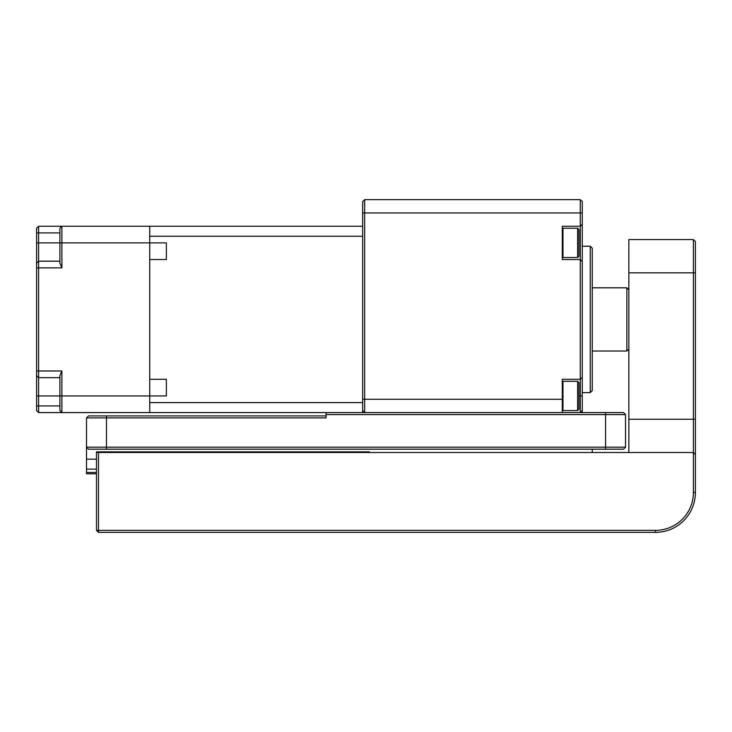 <?xml version="1.0" encoding="UTF-8"?>
<svg xmlns="http://www.w3.org/2000/svg" width="732" height="732" viewBox="0 0 732 732"><rect width="100%" height="100%" fill="white"/><g stroke="black" fill="none" stroke-linecap="round" stroke-linejoin="round"><path stroke-width="1.1" d="M580.275 199.635L582.269 201.629L582.269 212.948L364.673 212.948L364.673 399.269L562.313 399.269L562.313 379.313L580.275 379.313L580.275 259.531L562.313 259.531L562.313 226.252L580.275 226.252L580.275 199.635L364.673 199.635L364.673 212.948L362.669 212.948L362.669 236.235L149.731 236.235L149.731 226.252L362.669 226.252L362.669 412.583M149.731 236.235L149.731 402.6L362.669 402.6M326.069 412.583L623.527 412.583L625.531 414.577L326.069 414.577L326.069 412.583L149.731 412.583L149.731 402.6M590.257 246.217L592.252 248.212L592.252 390.623L590.257 392.617L590.257 246.217L582.269 246.217M582.269 212.948L582.269 412.583M362.669 212.948L362.669 201.629L364.673 199.635M582.269 410.588L580.275 412.583L580.275 379.313L582.269 377.309M562.313 399.269L562.313 412.583M582.269 261.525L580.275 259.531L580.275 226.252L582.269 224.257M362.669 399.269L364.673 399.269L364.673 412.583L362.669 410.588M578.948 229.583L578.948 256.2L577.612 257.527L577.612 228.247L578.948 229.583M562.313 228.915L562.972 228.247L562.972 257.527L577.612 257.527M578.948 382.635L578.948 409.252L577.612 410.588L577.612 381.308L578.948 382.635M562.313 381.967L562.972 381.308L562.972 410.588L577.612 410.588M369.331 452.513L369.331 451.845L335.393 451.845L335.393 452.513M695.4 454.508L693.405 452.513L693.405 272.835L628.852 272.835L628.852 239.565L693.405 239.565L695.4 241.56L695.4 492.435A39.931 39.931 0 0 1 655.469 532.365L98.491 532.365L98.491 530.371L655.469 530.371A37.927 37.927 0 0 0 693.405 492.435L693.405 452.513L98.491 452.513L98.491 530.371L96.487 530.371L96.487 451.845L335.393 451.845M130.433 452.513L130.433 451.845M326.069 414.577L326.069 417.908L86.513 417.908L86.513 473.805L96.487 473.805M86.513 472.469L96.487 472.469M86.513 469.148L96.487 469.148M86.513 459.165L96.487 459.165M592.252 449.183L592.252 452.513M628.852 349.027L626.857 351.031L626.857 287.813L592.252 287.813M149.731 412.583L61.891 412.583L59.887 410.588L59.887 375.745L61.891 370.987L61.891 395.948L166.365 395.948L166.365 379.313L149.731 379.313L149.731 259.531L166.365 259.531L166.365 242.887L61.891 242.887L61.891 267.848L59.887 263.09L59.887 228.247L61.891 226.252L149.731 226.252M38.595 261.187L36.6 263.191L38.595 261.187L36.6 263.191L38.595 261.187L38.595 412.583L36.6 410.588L36.6 228.247L38.595 226.252L61.891 226.252L61.891 242.887L38.595 242.887L38.595 261.187L59.887 261.187M36.6 395.948L61.891 395.948L61.891 412.583L38.595 412.583M59.887 377.648L38.595 377.648L36.6 375.653M38.595 226.252L38.595 242.887L36.6 242.887M61.891 226.252L59.887 228.247L61.891 226.252M625.531 414.577L625.531 447.188L623.527 449.183L88.508 449.183L86.513 447.188L625.531 447.188M86.513 417.908L88.508 415.913L326.069 415.913M96.487 452.513L98.491 452.513M628.852 272.835L628.852 419.235L695.4 419.235M628.852 452.513L628.852 419.235M695.4 272.835L693.405 272.835L693.405 239.565M98.491 532.365L96.487 530.371M578.948 395.948L582.269 395.948M61.891 267.848L36.6 267.848M36.6 370.987L61.891 370.987M36.6 405.931L59.887 405.931M59.887 232.913L36.6 232.913M605.565 449.183L605.565 412.583M106.469 415.913L106.469 449.183M695.4 492.435L693.405 492.435M655.469 532.365L655.469 530.371M590.257 392.617L582.269 392.617M562.972 228.247L577.612 228.247M562.313 256.868L562.972 257.527M562.972 381.308L577.612 381.308M562.313 409.92L562.972 410.588M626.857 351.031L592.252 351.031M628.852 289.808L626.857 287.813"/></g></svg>
